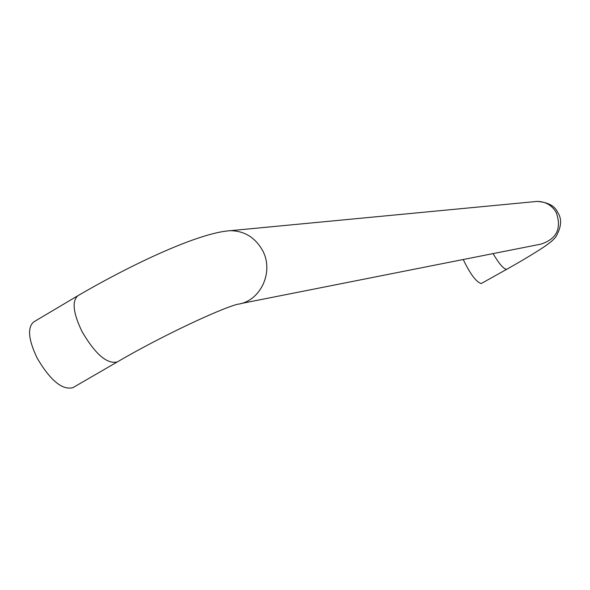 <?xml version="1.0" encoding="UTF-8"?>
<svg xmlns="http://www.w3.org/2000/svg" width="590" height="590" viewBox="0 0 590 590"><rect width="100%" height="100%" fill="white"/><g stroke="black" fill="none" stroke-linecap="round" stroke-linejoin="round"><path stroke-width="0.89" d="M463.231 259.519C470.208 273.996 476.196 282.013 481.211 283.554L506.84 269.232C522.172 260.588 534.444 253.221 543.663 247.121C549.909 242.94 553.995 239.474 555.913 236.715C561.459 226.988 562.086 218.949 557.786 212.599C555.006 206.013 548.154 202.281 537.217 201.404L534.252 201.692M37.185 358.152C28.357 339.648 27.206 327.561 33.733 321.904L77.895 295.708C71.751 301.151 73.16 313.172 82.121 331.757C95.388 354.288 107.1 364.347 117.263 361.95L72.909 387.66C62.282 390.351 50.379 380.513 37.185 358.152M493.048 253.612C499.103 263.796 503.624 269.033 506.596 269.32L506.84 269.232M240.713 303.592L540.809 244.149C556.731 239.068 561.864 228.5 556.223 212.459C551.864 205.217 545.529 201.529 537.217 201.404L226.125 231.081M117.263 361.95C160.288 336.735 218.61 309.374 237.069 304.381L237.047 304.322C260.463 301.94 274.675 271.452 262.226 249.872C254.902 237.35 244.363 230.956 230.602 230.683C200.172 232.268 133.841 263.096 77.895 295.708"/></g></svg>
